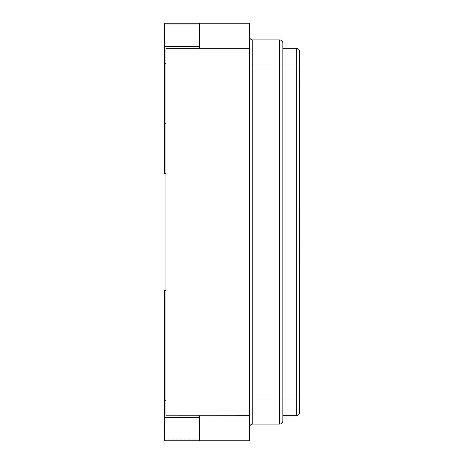 <?xml version="1.0" encoding="UTF-8"?>
<svg xmlns="http://www.w3.org/2000/svg" width="464" height="464" viewBox="0 0 464 464"><rect width="100%" height="100%" fill="white"/><g stroke="black" fill="none" stroke-linecap="round" stroke-linejoin="round"><path stroke-width="0.35" stroke-dasharray="2.32 1.74" d="M299.57 91.489L299.57 75.69L299.57 91.489M299.402 91.489L299.402 75.69L299.402 91.489M299.732 204.723L299.57 257.102L299.57 204.723M299.57 210.627L299.57 214.699L299.732 210.627M299.57 235.561L299.57 252.544M296.229 48.256L296.229 415.744A3.341 3.341 0 0 0 299.57 412.403L299.57 51.597A3.341 3.341 0 0 0 296.229 48.256L282.866 48.256L282.866 64.96L282.866 43.245A3.341 3.341 0 0 0 279.525 39.904L252.799 39.904A3.341 3.341 0 0 1 249.458 36.563L249.458 427.437L249.458 36.563A3.341 3.341 0 0 0 252.799 39.904L252.799 64.96L279.525 64.96L279.525 399.04L252.799 399.04L252.799 64.96L249.458 64.96M299.57 236.263L299.57 238.363M165.938 225.695L165.938 223.863M166.1 231.553L166.1 222.993L166.1 239.697L166.1 222.993L166.1 239.697L165.938 231.553M165.938 24.818L165.938 173.536L165.938 63.29L165.938 173.536L164.268 173.536L165.938 173.536L165.938 43.245L164.268 43.245L165.938 43.245L164.268 43.245L165.938 43.245L165.938 23.2L165.938 24.818L199.346 24.818L165.938 24.818M249.458 48.256L249.458 23.2L165.938 23.2L199.346 23.2L199.346 48.204L199.346 24.818L199.346 48.204L165.938 48.204L165.938 63.29L165.938 48.204L249.458 48.256L249.458 440.8L165.938 440.8L165.938 290.464L165.938 415.796L199.346 415.796L199.346 439.182L165.938 439.182L165.938 440.8L199.346 440.8L199.346 415.796L199.346 439.182L165.938 439.182L165.938 420.755L164.268 420.755L165.938 420.755L164.268 420.755L165.938 420.755L165.938 48.256M249.458 415.744L165.938 415.744M165.938 400.71L164.268 400.71L164.268 290.464L165.938 290.464L164.268 290.464L164.268 400.71M249.458 399.04L252.799 399.04L252.799 424.096A3.341 3.341 0 0 0 249.458 427.437A3.341 3.341 0 0 1 252.799 424.096L279.525 424.096A3.341 3.341 0 0 0 282.866 420.755L282.866 64.96L282.866 415.744L282.866 64.96L279.525 64.96L279.525 39.904A3.341 3.341 0 0 1 282.866 43.245M296.229 415.744L282.866 415.744M164.268 123.424L164.268 23.2L164.268 173.536L164.268 123.424L165.938 123.424M165.938 63.29L164.268 63.29M199.346 23.2L199.346 24.818L199.346 23.2L164.268 23.2L164.268 173.368L165.938 173.368M164.268 173.368L165.938 173.536M199.346 440.8L199.346 439.182L199.346 440.8L164.268 440.8L164.268 290.464L165.938 290.464M199.346 46.586L164.268 46.586M199.346 417.414L164.268 417.414M166.1 236.489L165.938 229.512L166.1 236.489M166.1 231.507L166.1 224.825L165.938 231.507M166.1 237.864L166.1 222.993L166.1 237.864M166.1 223.863L165.938 222.79M166.1 222.79L165.938 231.031M166.1 231.031L165.938 239.9M166.1 239.9L165.938 239.238M166.1 239.238L165.938 237M166.1 237L165.938 238.067M166.1 238.067L165.938 231.171M166.1 231.171L165.938 224.622M166.1 224.622L166.1 225.695M166.1 224.825L165.938 239.697L166.1 224.825M299.732 238.363L299.732 236.263M299.732 250.595L299.732 237.498L299.732 250.595M299.732 249.185L299.57 242.127L299.732 249.185M299.732 215.493L299.732 221.021L299.57 215.493M299.732 211.236L299.732 208.324L299.732 213.921L299.57 211.236M299.732 208.614L299.732 213.26L299.732 208.614M299.732 222.239L299.57 215.18L299.732 222.239M299.732 235.271L299.732 252.834M299.732 257.102L299.732 200.581M299.732 207.831L299.732 217.251L299.57 207.831M299.57 399.04L279.525 399.04L279.525 424.096A3.341 3.341 0 0 0 282.866 420.755M299.57 64.96L282.866 64.96"/><path stroke-width="0.7" d="M299.57 412.403A3.341 3.341 0 0 1 296.229 415.744L296.229 48.256A3.341 3.341 0 0 1 299.57 51.597L299.57 412.403A3.341 3.341 0 0 1 296.229 415.744L282.866 415.744M249.458 415.744L249.458 440.8L199.346 440.8L199.346 415.796L165.938 415.796L249.458 415.744L249.458 23.2L199.346 23.2L199.346 48.204L165.938 48.204L165.938 415.744M249.458 48.256L165.938 48.256M165.938 63.29L164.268 63.29L164.268 173.536L165.938 173.536M249.458 36.563A3.341 3.341 0 0 0 252.799 39.904L279.525 39.904A3.341 3.341 0 0 1 282.866 43.245L282.866 420.755A3.341 3.341 0 0 1 279.525 424.096L252.799 424.096A3.341 3.341 0 0 0 249.458 427.437M299.57 51.597A3.341 3.341 0 0 0 296.229 48.256L282.866 48.256L282.866 64.96L299.57 64.96M199.346 23.2L164.268 23.2L164.268 63.29M165.938 400.71L164.268 400.71L164.268 290.464L165.938 290.464M199.346 440.8L164.268 440.8L164.268 400.71M199.346 417.414L164.268 417.414M199.346 46.586L164.268 46.586M299.57 200.581L299.57 235.271M299.732 235.271L299.57 252.544M299.732 252.138L299.57 252.834M299.732 252.834L299.57 257.102M249.458 399.04L279.525 399.04L279.525 64.96L252.799 64.96L252.799 424.096M279.525 424.096L279.525 399.04L299.57 399.04M282.866 64.96L279.525 64.96L279.525 39.904M252.799 39.904L252.799 64.96L249.458 64.96"/></g></svg>

